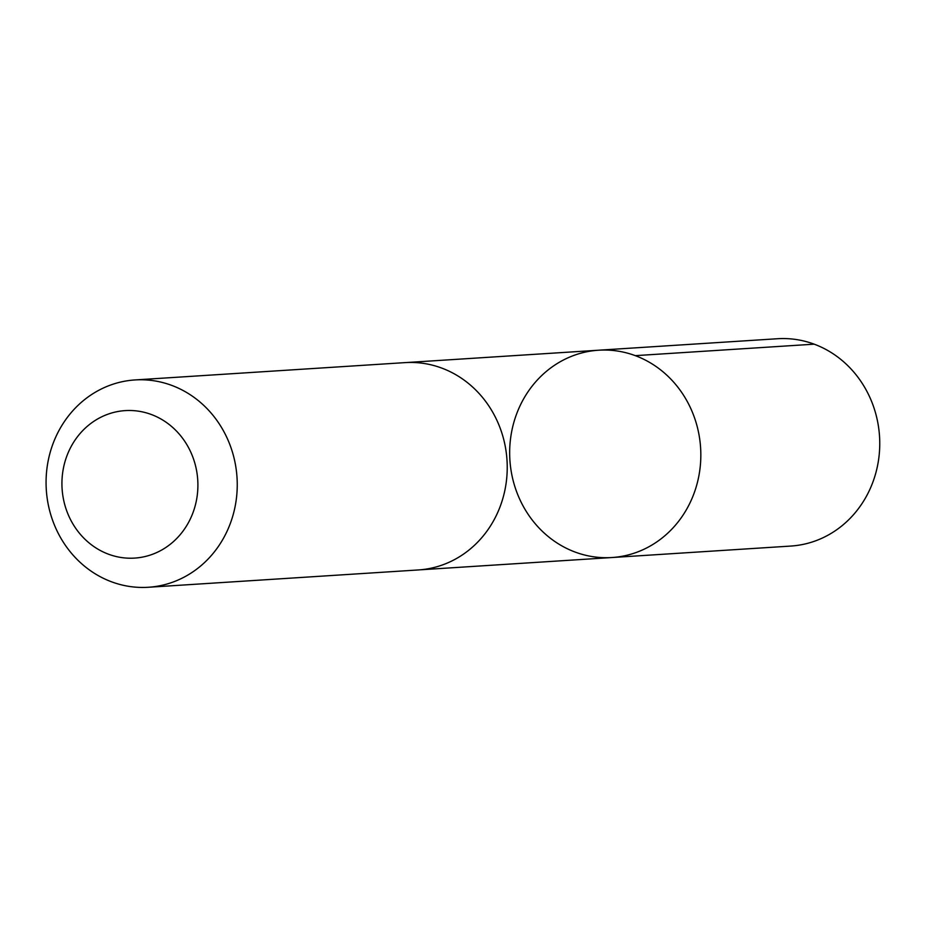 <?xml version="1.0" encoding="UTF-8"?>
<svg xmlns="http://www.w3.org/2000/svg" width="926" height="926" viewBox="0 0 926 926"><rect width="100%" height="100%" fill="white"/><g stroke="black" fill="none" stroke-linecap="round" stroke-linejoin="round"><path stroke-width="1.39" d="M523.63 506.95A103.862 95.54 86.3 0 1 598.601 350.213A103.862 95.54 86.3 0 1 700.6 447.756A103.862 95.54 86.3 0 1 611.901 557.533A103.862 95.54 86.3 0 1 523.63 506.95M790.816 546.062A103.874 95.552 -93.7 0 0 865.798 389.325A103.874 95.552 -93.7 0 0 777.527 338.731L598.601 350.213A103.862 95.54 86.3 0 1 700.6 447.756A103.862 95.54 86.3 0 1 611.901 557.533L790.816 546.062M148.299 587.269L418.286 569.953A103.874 95.552 -93.7 0 0 493.269 413.204A103.874 95.552 -93.7 0 0 404.986 362.622L135.011 379.938A103.874 95.552 -93.7 0 0 46.3 489.715A103.874 95.552 -93.7 0 0 148.299 587.269A103.874 95.552 -93.7 0 0 223.282 430.521A103.874 95.552 -93.7 0 0 135.011 379.938M187.978 446.598A73.895 67.968 -93.7 0 0 70.249 448.242A73.895 67.968 -93.7 0 0 131.515 558.216A73.895 67.968 -93.7 0 0 187.978 446.598M635.282 355.653L814.209 344.171M420.173 569.814L611.901 557.533M406.884 362.517L598.601 350.213"/></g></svg>
